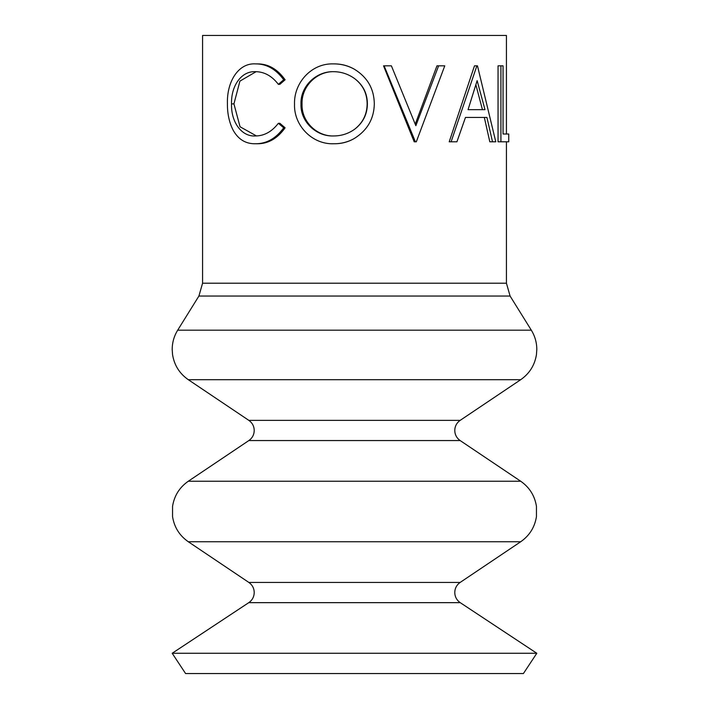 <?xml version="1.0" encoding="UTF-8"?>
<svg xmlns="http://www.w3.org/2000/svg" width="709" height="709" viewBox="0 0 709 709"><rect width="100%" height="100%" fill="white"/><g stroke="black" fill="none" stroke-linecap="round" stroke-linejoin="round"><path stroke-width="1.06" d="M333.957 71.68C316.71 71.219 301.29 86.56 302.034 104.126C301.378 121.549 316.87 136.642 333.957 135.96M354.5 138.361L354.5 138.361C348.146 142.022 341.251 143.812 333.824 143.75C312.226 144.68 293.712 125.449 294.519 104.152C293.792 82.873 311.411 63.207 333.212 63.89C340.825 63.801 347.924 65.6 354.5 69.296C367.439 77.281 374.042 88.785 374.317 103.789C374.042 118.704 367.439 130.234 354.5 138.361C348.314 142.004 341.561 143.803 334.231 143.75L333.824 143.75M333.549 135.96C341.233 135.96 348.216 133.753 354.5 129.348L354.5 129.348C362.99 122.87 367.289 114.353 367.395 103.771C367.289 93.278 362.99 84.858 354.5 78.504C348.181 74.011 341.197 71.733 333.549 71.68C315.957 71.21 300.226 86.569 300.988 104.126C300.315 121.54 316.125 136.642 333.549 135.96M172.19 653.273L185.59 673.55L523.41 673.55L536.81 653.273L172.19 653.273L248.77 602.659L460.23 602.659L536.81 653.273M415.244 124.164L436.957 65.84L444.765 65.84L416.307 141.8L414.198 141.8L383.534 65.84L391.395 65.84L415.855 125.697L438.614 65.84M492.516 141.8L489.804 141.8L484.336 117.455L465.459 117.455L486.932 117.455L492.516 141.8L495.786 141.8L477.476 65.84L474.472 65.84L449.214 141.8L456.924 141.8L465.459 117.455M503.053 134.01L508.743 134.01L508.743 141.8L500.926 141.8L500.926 65.84L503.053 65.84L503.053 134.01L505.721 134.01M500.926 141.8L498.055 141.8L498.055 65.84L500.926 65.84M198.91 296.043L177.684 330.181L531.316 330.181L510.09 296.043L198.91 296.043L202.57 283.21L202.57 35.45L506.43 35.45L506.43 134.01M333.212 63.89L333.629 63.89C341.1 63.801 348.057 65.6 354.5 69.296M231.524 103.895C230.957 121.983 241.539 136.961 255.594 135.96C264.324 135.862 271.91 131.635 278.362 123.295L283.715 127.815C275.961 138.432 266.602 143.75 255.63 143.75C245.943 144.016 238.49 139.584 233.288 130.465C229.246 122.657 227.288 113.626 227.412 103.372C226.809 81.624 238.419 62.746 255.559 63.89L257.5 63.89C268.259 63.828 277.467 69.127 285.107 79.771L279.851 84.336L278.362 84.336C271.857 75.872 264.147 71.653 255.222 71.68C241.361 71.015 230.974 85.931 231.524 103.895L233.935 103.895L240.05 126.769L256.436 135.924M256.064 71.706L239.908 81.127L233.935 103.895M278.362 123.295L279.851 123.295L285.107 127.815C277.503 138.441 268.321 143.75 257.571 143.75L255.63 143.75M283.715 127.815L285.107 127.815M255.559 63.89C266.522 63.828 275.907 69.119 283.715 79.771L285.107 79.771M283.715 79.771L278.362 84.336M302.034 104.126L300.988 104.126M354.5 129.348C362.831 122.87 367.04 114.344 367.147 103.771L367.395 103.771M367.147 103.771C367.032 93.269 362.822 84.85 354.5 78.504M415.394 141.8L384.118 65.84M451.11 141.8L476.873 65.84M484.991 109.665L477.13 80.64L468.055 109.665L484.991 109.665M468.055 109.665L482.43 109.665L475.89 84.805M188.31 481.225C179.51 487.367 174.254 495.733 172.553 506.332L172.553 516.648C174.254 527.248 179.51 535.614 188.31 541.756L520.69 541.756C529.49 535.614 534.746 527.248 536.447 516.648L536.447 506.332C534.746 495.733 529.49 487.367 520.69 481.225L188.31 481.225L248.85 440.555L460.15 440.555L520.69 481.225M177.684 330.181C174.06 336.084 172.225 342.509 172.19 349.44L172.553 354.597C174.254 365.188 179.51 373.563 188.31 379.705L520.69 379.705C529.49 373.563 534.746 365.188 536.447 354.597L536.81 349.44C536.775 342.509 534.941 336.084 531.316 330.181M248.77 602.659C252.289 600.195 254.106 596.818 254.23 592.52C254.114 588.266 252.315 584.907 248.85 582.435L460.15 582.435C456.685 584.907 454.886 588.266 454.77 592.52C454.894 596.818 456.711 600.195 460.23 602.659M248.85 440.555C252.315 438.082 254.114 434.723 254.23 430.46C254.114 426.206 252.315 422.848 248.85 420.375L460.15 420.375C456.685 422.848 454.886 426.206 454.77 430.46C454.886 434.723 456.685 438.082 460.15 440.555M202.57 283.21L506.43 283.21L506.43 141.8M460.15 582.435L520.69 541.756M460.15 420.375L520.69 379.705M510.09 296.043L506.43 283.21M248.85 420.375L188.31 379.705M248.85 582.435L188.31 541.756"/></g></svg>
